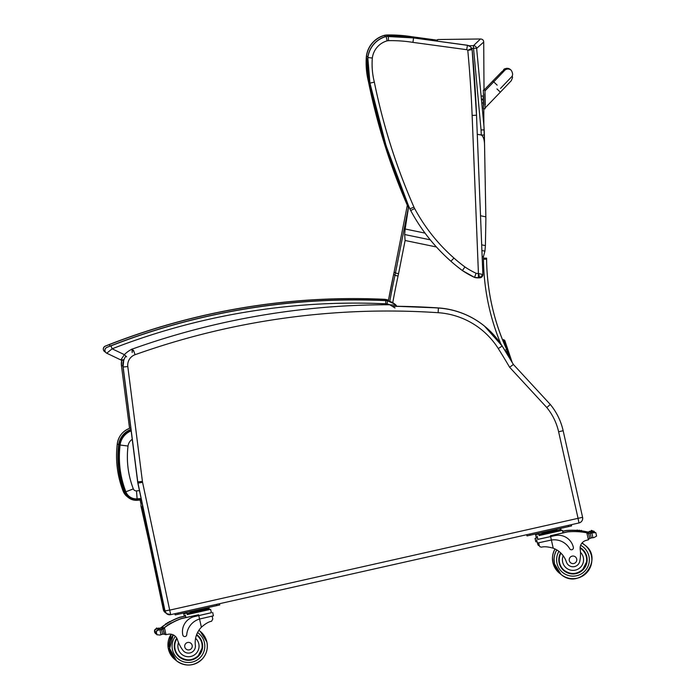 <?xml version="1.0" encoding="UTF-8"?>
<svg xmlns="http://www.w3.org/2000/svg" width="700" height="700" viewBox="0 0 700 700"><rect width="100%" height="100%" fill="white"/><g stroke="black" fill="none" stroke-linecap="round" stroke-linejoin="round"><path stroke-width="1.05" d="M425.023 233.109L405.151 228.996L404.652 234.526L405.108 240.494L436.433 246.977M482.134 256.445L483.42 256.707L484.925 251.142L485.406 245.612L481.679 244.834M477.278 134.295L481.302 135.004C483.499 136.474 484.593 140.236 484.575 146.3L485.887 219.161M485.879 218.995L485.406 245.612M484.575 146.186L483.963 126.403L476.639 48.405L483.709 42.053C483.639 40.145 482.562 39.121 480.471 38.981L473.498 45.666A3.15 3.124 44.8 0 1 476.639 48.405A3.15 0.455 173.6 0 0 473.541 48.344L481.049 129.938A123.174 121.835 106.2 0 1 481.241 134.986L484.374 135.065L484.575 146.3M485.844 216.851L480.515 215.749M405.151 228.996L408.713 206.159M436.686 41.064L437.981 39.524L480.471 38.981M505.426 351.216L506.879 351.566L506.529 353.019L506.879 351.566A3.15 3.15 129.1 0 0 506.686 349.519L504.892 350.359M369.6 81.725L368.594 81.944A616.936 616.928 129.1 0 0 408.398 207.55M367.938 56.56L366.494 56.402A78.593 78.593 129.1 0 0 368.594 81.944L368.489 81.848A78.593 78.593 -50.9 0 1 366.38 56.306L366.494 56.402A24.929 24.929 129.1 0 1 384.746 35.359L385.053 36.715M386.925 36.295L386.855 35.087A24.929 24.929 129.1 0 0 384.746 35.359L384.632 35.262A24.929 24.929 -50.9 0 1 386.741 35L386.855 35.087A138.565 138.565 129.1 0 1 412.134 36.846L412.02 37.686M412.02 36.75L436.188 40.031L412.02 36.75L386.741 35A138.565 138.565 -50.9 0 1 412.02 36.75L436.074 40.093M374.342 82.136L370.029 83.099A616.936 616.928 129.1 0 0 409.894 208.854L413.945 207.104A612.526 612.517 -50.9 0 1 374.342 82.136A74.183 74.183 -50.9 0 1 372.33 58.03A20.519 20.519 -50.9 0 1 387.135 40.845A20.519 20.519 -50.9 0 1 388.535 40.67A134.164 134.155 -50.9 0 1 412.93 42.376L466.716 49.683A1.89 1.89 -50.9 0 1 467.784 50.365L472.124 49.621A3.15 3.15 129.1 0 0 471.704 48.326L467.784 50.365A1204.919 1204.901 -50.9 0 1 472.133 115.413L478.424 273.473L479.832 277.812A3.15 3.15 129.1 0 0 482.86 274.549L478.31 273.481A8.19 8.19 -50.9 0 1 476.07 273.254L474.548 277.41A12.6 12.6 129.1 0 0 478.468 277.865L478.31 273.481M476.07 273.254A80.456 80.456 -50.9 0 1 464.94 266.963L462.367 270.541A84.866 84.858 129.1 0 0 474.548 277.41L479.832 277.812L482.86 274.54L476.516 115.22L472.133 115.413M372.33 58.03L367.92 57.558A78.593 78.593 129.1 0 0 370.029 83.099L369.915 83.011A78.593 78.593 -50.9 0 1 367.806 57.47L367.92 57.558A24.929 24.929 129.1 0 1 386.172 36.514L387.135 40.845M388.535 40.67L388.281 36.251A24.929 24.929 129.1 0 0 386.172 36.514L386.059 36.426A24.929 24.929 -50.9 0 1 388.168 36.155L388.281 36.251A138.565 138.565 129.1 0 1 413.569 38.001L412.93 42.376M409.78 208.766L409.894 208.854A25.191 25.191 129.1 0 0 410.76 210.63A182.219 182.219 129.1 0 0 451.028 261.345A158.97 158.97 129.1 0 0 462.367 270.541L474.548 277.41M466.716 49.683L467.434 45.316L413.455 37.914L467.32 45.22A6.3 6.3 -50.9 0 1 470.12 46.524L470.234 46.611A6.3 6.3 129.1 0 0 467.434 45.316L470.12 46.524M482.86 274.54L476.516 115.22A1209.329 1209.303 129.1 0 0 472.124 49.621L471.704 48.326A6.3 6.3 129.1 0 0 470.234 46.611L471.704 48.326L473.541 48.344L473.498 45.666L468.86 45.727M504.306 70.779A4.725 4.725 -49.4 0 1 511.07 70.149L510.265 69.457A4.725 4.725 -49.4 0 0 502.469 72.73A4.725 4.725 -49.4 0 1 510.466 69.641M485.24 105.061L484.969 90.125L483.341 90.108L483.665 105.087M483.403 93.87L483.341 90.108M484.094 90.09L484.076 89.355M578.025 518.429L579.023 522.952A4.725 4.725 129.1 0 0 582.593 517.309L169.697 610.129L142.572 482.309A11.086 11.086 -50.9 0 1 142.424 481.416L127.803 366.546A11.086 11.086 -50.9 0 1 135.074 354.707A752.745 752.727 -50.9 0 1 438.121 312.699A77.219 77.219 -50.9 0 1 498.269 348.547A627.944 627.935 -50.9 0 1 509.626 367.264L546.805 407.54A58.328 58.328 -50.9 0 1 558.617 431.76L578.069 518.35M125.869 356.116A15.75 15.75 129.1 0 0 123.156 367.124L137.778 481.985A15.75 15.75 129.1 0 0 137.987 483.262L165.034 611.03A4.725 4.725 129.1 0 0 170.695 614.661L579.023 522.952C581.761 522.051 582.951 520.17 582.593 517.309L563.15 430.719A62.983 62.983 129.1 0 0 550.296 404.46L513.38 364.464L509.626 367.264M582.593 517.309L563.15 430.719C560.919 420.954 556.64 412.204 550.296 404.46L546.805 407.54M550.296 404.46L513.38 364.464A632.608 632.59 129.1 0 0 502.189 346.036A81.882 81.882 129.1 0 0 438.41 308.026L438.121 312.699M392.796 306.355A757.4 757.391 129.1 0 1 438.41 308.026L438.287 307.921A81.882 81.882 -50.9 0 1 484.4 326.034A81.882 81.882 -50.9 0 0 438.287 307.921L396.567 306.285A757.4 757.391 -50.9 0 1 438.287 307.921C455.525 309.207 470.899 315.245 484.4 326.034L502.189 346.036L498.269 348.547M130.97 429.406A18.996 18.996 129.1 0 0 118.633 444.841L118.615 444.824C116.664 461.125 118.615 476.945 124.477 492.284L124.495 492.293A12.556 12.556 129.1 0 0 137.226 500.273L137.156 499.336A11.611 11.611 -50.9 0 1 125.379 491.96L124.495 492.293C118.633 476.963 116.681 461.142 118.633 444.841L119.578 444.964A18.051 18.051 -50.9 0 1 131.093 430.369M137.226 500.273L141.418 499.94L137.226 500.273L128.293 497.508L126.945 496.414A12.556 12.556 -50.9 0 1 123.148 491.207L123.148 491.207C117.285 475.869 115.334 460.049 117.285 443.748A18.996 18.996 -50.9 0 1 130.725 427.954L130.795 428.006M131.162 430.894A17.544 17.544 129.1 0 0 120.085 445.016C118.16 461.073 120.085 476.665 125.851 491.776A11.104 11.104 129.1 0 0 137.121 498.82L141.111 498.505M120.085 445.016L128.03 446.04A9.546 9.546 -50.9 0 1 132.23 439.311M137.121 498.82L136.491 490.875A3.106 3.106 -50.9 0 1 133.324 488.898C128.039 475.046 126.271 460.766 128.03 446.04M164.421 608.597L163.879 608.169A6.3 6.3 129.1 0 0 164.771 610.251A6.3 6.3 0 0 1 163.879 608.169L141.111 506.765L142.45 507.85A6.3 6.3 -50.9 0 1 142.476 504.954M141.111 506.765A6.3 6.3 0 0 1 141.873 502.11A6.3 6.3 129.1 0 0 141.111 506.765L163.879 608.169M143.062 507.727L142.45 507.85L153.676 557.856M483.192 96.014L483.481 108.859L485.056 108.832L484.785 93.896M483.245 99.155L483.324 102.918M485.056 108.832L483.429 108.806L483.306 102.926M510.239 359.144L504.017 340.664L504.761 340.41L503.501 339.596L502.758 339.85L503.746 342.773M506.809 351.873L508.008 355.434M504.761 340.41L512.164 362.381M504.017 340.664L502.758 339.85M535.579 534.721L538.738 534.048L535.579 534.721L536.34 538.116L537.565 537.863L535.045 538.405L536.331 538.09M535.045 538.405L535.806 541.791L537.031 541.546M539.376 545.895L537.758 544.416L538.396 545.457M562.678 531.379L565.994 530.635A66.955 66.955 -50.9 0 1 585.261 531.545L586.644 532A1.488 1.488 129.1 0 0 585.996 531.685A66.955 66.955 129.1 0 0 574.858 530.346L574.858 530.346A66.955 66.955 129.1 0 1 587.064 531.913A5.302 5.302 129.1 0 0 587.685 532.017A0.49 0.49 129.1 0 0 587.151 532.613L587.151 532.613A0.49 0.49 129.1 0 1 587.702 532.026A5.302 5.302 129.1 0 0 588.656 532.044L588.919 533.19M587.064 531.913L586.985 531.851A66.955 66.955 129.1 0 0 581.779 530.898A66.955 66.955 129.1 0 1 585.918 531.615L585.148 531.457A66.955 66.955 129.1 0 0 581.779 530.889M581.604 530.582L581.525 530.521A0.49 0.49 129.1 0 0 580.746 530.758A66.955 66.955 129.1 0 0 579.793 530.653A66.955 66.955 129.1 0 1 580.746 530.758L580.825 530.827A66.955 66.955 129.1 0 1 581.788 530.959A0.49 0.49 129.1 0 0 580.825 530.827M579.617 530.372L579.539 530.303A0.49 0.49 129.1 0 0 578.76 530.539A66.955 66.955 129.1 0 0 577.815 530.46A66.955 66.955 129.1 0 1 578.76 530.539L578.839 530.609A66.955 66.955 129.1 0 1 579.801 530.705A0.49 0.49 129.1 0 0 578.839 530.609M576.791 530.381A0.49 0.49 129.1 0 1 577.57 530.145L577.649 530.206A0.49 0.49 129.1 0 1 577.824 530.521A66.955 66.955 129.1 0 0 576.87 530.451L576.791 530.381A66.955 66.955 129.1 0 0 574.779 530.285L574.77 530.276A66.955 66.955 129.1 0 1 576.791 530.381A66.955 66.955 129.1 0 0 565.88 530.539L562.651 531.265M580.746 530.749A66.955 66.955 129.1 0 0 579.793 530.635M578.76 530.53A66.955 66.955 129.1 0 0 577.806 530.442M585.996 531.685L587.16 532.822M590.17 531.554L591.089 531.064M588.656 532.044L590.284 531.641A0.49 0.49 129.1 0 0 589.339 531.921A5.302 5.302 129.1 0 0 590.266 531.633L594.256 531.379L592.025 530.688M594.379 531.939L594.983 532.648M586.985 531.851A5.302 5.302 129.1 0 0 587.597 531.947L587.58 531.93A5.302 5.302 129.1 0 0 588.543 531.947L589.251 531.843M591.159 531.151L591.08 531.09A0.49 0.49 129.1 0 1 591.832 530.504L591.92 530.574A0.49 0.49 129.1 0 0 591.159 531.151A5.302 5.302 129.1 0 0 591.185 531.142A2.485 2.485 129.1 0 1 592.069 530.766A0.49 0.49 129.1 0 0 591.92 530.574M589.339 531.921L589.251 531.86A0.49 0.49 129.1 0 1 590.048 531.379L590.126 531.449M577.649 530.206A0.49 0.49 129.1 0 0 576.87 530.451M560.866 529.043L560.157 529.183L560.866 529.043L561.216 530.565M184.31 616.236L179.769 617.251A66.955 66.955 129.1 0 0 169.855 621.749M169.032 622.221A66.955 66.955 129.1 0 0 168.14 622.738M167.326 623.236A66.955 66.955 129.1 0 0 166.442 623.788M162.085 626.832A1.488 1.488 -50.9 0 1 162.146 626.789A66.955 66.955 -50.9 0 1 165.638 624.33A66.955 66.955 129.1 0 0 162.741 626.316L161.945 626.938M166.46 623.796A66.955 66.955 -50.9 0 1 167.326 623.254L167.414 623.324A66.955 66.955 -50.9 0 1 168.236 622.825A0.49 0.49 -50.9 0 0 168.184 622.773L168.096 622.702A0.49 0.49 -50.9 0 0 167.326 623.254A66.955 66.955 -50.9 0 0 166.46 623.796M168.157 622.755A66.955 66.955 -50.9 0 1 169.032 622.239L169.12 622.309A66.955 66.955 -50.9 0 1 169.951 621.836A0.49 0.49 -50.9 0 0 169.899 621.784A66.955 66.955 -50.9 0 1 171.64 620.812L171.64 620.812A66.955 66.955 -50.9 0 0 169.873 621.766L169.811 621.714A0.49 0.49 -50.9 0 0 169.032 622.239A66.955 66.955 -50.9 0 0 168.157 622.755M159.276 628.399L159.88 628.215A5.302 5.302 -50.9 0 0 160.746 627.795L160.764 627.804A5.302 5.302 -50.9 0 0 161.28 627.454A66.955 66.955 -50.9 0 1 165.638 624.33L165.725 624.391A66.955 66.955 -50.9 0 1 166.539 623.866A0.49 0.49 -50.9 0 0 166.477 623.814L166.399 623.744A0.49 0.49 -50.9 0 0 165.638 624.33M161.28 627.454L161.359 627.515A66.955 66.955 -50.9 0 1 171.727 620.883L171.727 620.883A66.955 66.955 -50.9 0 0 162.234 626.859L162.864 626.413A66.955 66.955 -50.9 0 1 179.883 617.347L185.553 616.07M161.884 629.3L161.674 628.372A1.488 1.488 -50.9 0 1 162.234 626.859L161.884 629.291M161.359 627.515A5.302 5.302 -50.9 0 1 160.843 627.874L160.86 627.891A5.302 5.302 -50.9 0 1 160.002 628.311L157.325 628.591A5.302 5.302 -50.9 0 1 157.308 628.582L154.63 630.105L155.4 633.526L154.508 631.575L154.63 630.105M156.398 634.095L155.4 633.526M156.266 628.556L156.354 628.617A0.49 0.49 -50.9 0 1 157.15 628.206L157.071 628.145A0.49 0.49 -50.9 0 0 156.266 628.556L154.551 630.044L154.595 632.188L155.523 633.631M157.211 628.504L158.34 628.635A0.49 0.49 -50.9 0 1 159.311 628.495A5.302 5.302 -50.9 0 1 158.34 628.635M183.75 613.734L186.909 613.051L183.75 613.734L184.319 616.289L185.544 616.044M158.261 628.565A0.49 0.49 -50.9 0 1 159.066 628.171L159.145 628.233M157.15 628.206A0.49 0.49 -50.9 0 1 157.334 628.582A2.485 2.485 -50.9 0 0 156.354 628.617M169.12 622.309A0.49 0.49 -50.9 0 1 169.899 621.784M167.414 623.324A0.49 0.49 -50.9 0 1 168.184 622.773M165.725 624.391A0.49 0.49 -50.9 0 1 166.477 623.814M160.86 627.891A0.49 0.49 -50.9 0 1 161.595 628.197L161.849 629.309M160.843 627.874A0.49 0.49 -50.9 0 1 161.411 627.909L161.429 627.926M208.338 608.23L209.046 608.055L208.329 608.195M539.989 546.753L539.324 545.694L539.962 546.735L541.38 547.181C544.154 546.385 548.091 546.726 553.219 548.205A21.954 21.954 -50.9 0 1 566.396 561.969L566.387 561.96A6.939 6.939 -50.9 0 0 568.619 565.206A6.939 6.939 -50.9 0 1 566.387 561.96A21.954 21.954 -50.9 0 0 563.211 555.765L561.155 553.359A21.954 21.954 129.1 0 0 559.352 551.714M570.176 549.299L570.168 549.299A1.977 1.977 -50.9 0 1 569.695 548.747A1.977 1.977 129.1 0 0 573.352 547.33A15.453 15.453 129.1 0 0 554.881 535.64L537.898 539.359M536.611 539.674L537.372 543.069L551.381 540.024L550.62 536.594M539.324 545.702L538.668 542.806M539.061 535.526L562.441 530.311L563.01 532.866L550.419 535.754L567.56 531.904A66.955 66.955 -50.9 0 1 586.827 532.822L587.58 532.971A66.955 66.955 129.1 0 0 576.424 531.624L576.424 531.615A66.955 66.955 129.1 0 1 588.63 533.19A5.302 5.302 129.1 0 0 589.251 533.286A0.49 0.49 129.1 0 0 588.718 533.881L588.919 534.756A60.016 60.008 129.1 0 0 588.875 534.747M588.63 533.19L588.551 533.12A66.955 66.955 129.1 0 0 583.354 532.175A66.955 66.955 129.1 0 1 587.484 532.892L586.714 532.726A66.955 66.955 129.1 0 0 583.345 532.157M583.17 531.851L583.091 531.79A0.49 0.49 129.1 0 0 582.312 532.035A66.955 66.955 129.1 0 0 581.359 531.921A66.955 66.955 129.1 0 1 582.312 532.035L582.391 532.096A66.955 66.955 129.1 0 1 583.354 532.227A0.49 0.49 129.1 0 0 582.391 532.096M581.184 531.641L581.105 531.571A0.49 0.49 129.1 0 0 580.326 531.816A66.955 66.955 129.1 0 0 579.381 531.729A66.955 66.955 129.1 0 1 580.326 531.816L580.405 531.878A66.955 66.955 129.1 0 1 581.367 531.974A0.49 0.49 129.1 0 0 580.405 531.878M578.358 531.65A0.49 0.49 129.1 0 1 579.136 531.414L579.215 531.484A0.49 0.49 129.1 0 1 579.39 531.79A66.955 66.955 129.1 0 0 578.436 531.72L578.358 531.65A66.955 66.955 129.1 0 0 576.345 531.554L576.336 531.554A66.955 66.955 129.1 0 1 578.358 531.65A66.955 66.955 129.1 0 0 567.446 531.808L563.001 532.814M582.312 532.017A66.955 66.955 129.1 0 0 581.359 531.904M580.335 531.799A66.955 66.955 129.1 0 0 579.372 531.72M568.619 565.197L568.619 565.206A6.939 6.939 -50.9 0 0 579.871 560.761A34.72 34.72 -50.9 0 0 580.195 549.334A8.102 8.102 -50.9 0 1 585.979 540.435A44.634 44.634 -50.9 0 1 588.403 539.814L589.601 538.02L588.726 534.091L589.601 538.011M587.58 532.971L588.219 533.269A1.488 1.488 129.1 0 0 587.562 532.954L588.726 534.091M591.736 532.822L592.725 532.429A5.302 5.302 129.1 0 0 592.751 532.411A2.485 2.485 129.1 0 1 593.635 532.044A0.49 0.49 129.1 0 0 592.874 531.834A0.49 0.49 129.1 0 0 592.725 532.429M589.619 538.081A0.49 0.49 129.1 0 0 589.715 538.186L589.829 538.282A0.49 0.49 129.1 0 1 589.663 538.011L588.735 533.899A0.49 0.49 129.1 0 1 589.269 533.304A5.302 5.302 129.1 0 0 590.222 533.312L591.859 532.919A0.49 0.49 129.1 0 0 590.905 533.199A5.302 5.302 129.1 0 0 591.832 532.901L595.822 532.648L593.591 531.956M596.584 536.069L595.822 532.648L596.584 536.069L593.924 537.609L591.255 537.906A5.302 5.302 129.1 0 0 590.398 538.317A0.49 0.49 129.1 0 1 589.829 538.282M568.006 538.72L567.997 538.711A15.453 15.453 -50.9 0 1 568.006 538.711A15.453 15.453 -50.9 0 0 554.872 535.631L537.906 539.385L537.145 535.99M565.469 543.778A17.85 17.85 -50.9 0 1 569.695 548.747A17.85 17.85 129.1 0 0 551.381 540.024L553.219 548.205M588.551 533.12A5.302 5.302 129.1 0 0 589.164 533.216L589.146 533.207A5.302 5.302 129.1 0 0 590.109 533.216L590.817 533.111M590.905 533.199L590.817 533.129A0.49 0.49 129.1 0 1 591.614 532.648L591.692 532.718M542.308 532.866L556.43 529.69M560.087 528.903L560.298 529.821L554.986 531.064L554.776 530.136M544.058 532.543L544.267 533.47L554.986 531.064M538.659 533.715L538.869 534.634L544.267 533.47M538.869 534.634L560.298 529.821L560.508 530.749L539.07 535.561L538.869 534.634M593.486 531.843L593.407 531.773A0.49 0.49 129.1 0 0 592.646 532.359M579.215 531.484A0.49 0.49 129.1 0 0 578.436 531.72M562.441 530.311L560.499 530.714M526.942 535.824L526.689 534.712L527.056 535.911L571.611 525.91L571.331 524.685L571.611 525.91M526.864 534.669L571.261 524.702M581.892 548.782A14.175 14.175 -50.9 0 1 583.957 568.706A14.175 14.175 -50.9 0 1 564.034 570.789A14.175 14.175 129.1 0 0 583.975 568.724A14.175 14.175 129.1 0 0 580.142 547.566M560.63 552.834A14.175 14.175 129.1 0 0 564.043 570.798M560.954 553.157A13.729 13.729 -50.9 0 0 564.322 570.456C570.78 574.849 576.949 574.481 582.829 569.354L586.521 562.012C587.195 556.85 585.559 552.554 581.63 549.133L581.604 549.115A13.729 13.729 -50.9 0 0 580.116 548.065A13.729 13.729 -50.9 0 1 583.634 568.444A13.729 13.729 -50.9 0 1 564.322 570.456L564.305 570.439A13.729 13.729 -50.9 0 1 560.936 553.14M576.686 558.985A3.78 3.78 129.1 0 0 570.062 557.428A3.78 3.78 129.1 0 0 574.989 563.028A3.78 3.78 129.1 0 0 576.686 558.985M184.091 651.551A6.939 6.939 -50.9 0 1 182.656 649.959L182.665 649.968A6.939 6.939 -50.9 0 0 184.1 651.56L184.091 651.551A6.939 6.939 -50.9 0 0 195.361 645.295A21.954 21.954 -50.9 0 1 201.39 627.218C205.389 623.691 208.793 621.696 211.601 621.241L212.782 619.019L212.135 616.14M211.365 612.692L194.521 616.569A15.453 15.453 129.1 0 0 182.831 635.031A1.977 1.977 129.1 0 0 186.734 634.76A17.85 17.85 129.1 0 1 199.553 619.036L198.791 615.606L194.521 616.569A15.453 15.453 -50.9 0 0 182.822 635.031L182.831 635.031A1.977 1.977 -50.9 0 0 183.505 636.134L183.514 636.134M212.66 612.43L213.421 615.816L199.553 619.036L201.39 627.218M185.876 617.505L181.335 618.52A66.955 66.955 129.1 0 0 171.421 623.026M170.599 623.49A66.955 66.955 129.1 0 0 169.706 624.006A66.955 66.955 -50.9 0 1 170.599 623.508L170.686 623.577A66.955 66.955 -50.9 0 1 171.518 623.105A0.49 0.49 -50.9 0 0 171.465 623.053A66.955 66.955 -50.9 0 1 173.206 622.081L173.206 622.09A66.955 66.955 -50.9 0 0 171.439 623.035L171.386 622.991A0.49 0.49 -50.9 0 0 170.599 623.508A66.955 66.955 -50.9 0 0 169.724 624.024M168.893 624.505A66.955 66.955 129.1 0 0 168.009 625.056M163.651 628.101A1.488 1.488 -50.9 0 1 163.713 628.058A66.955 66.955 -50.9 0 1 167.204 625.599A66.955 66.955 129.1 0 0 164.308 627.585L163.511 628.206M168.026 625.065A66.955 66.955 -50.9 0 1 168.893 624.523L168.98 624.593A66.955 66.955 -50.9 0 1 169.803 624.094A0.49 0.49 -50.9 0 0 169.75 624.041L169.671 623.98A0.49 0.49 -50.9 0 0 168.893 624.523A66.955 66.955 -50.9 0 0 168.026 625.065M160.843 629.668L161.446 629.484A5.302 5.302 -50.9 0 0 162.312 629.064L162.33 629.081A5.302 5.302 -50.9 0 0 162.846 628.722A66.955 66.955 -50.9 0 1 167.204 625.599L167.291 625.669A66.955 66.955 -50.9 0 1 168.105 625.135A0.49 0.49 -50.9 0 0 168.044 625.082L167.965 625.021A0.49 0.49 -50.9 0 0 167.204 625.599M162.846 628.722L162.925 628.793A66.955 66.955 -50.9 0 1 173.294 622.151L173.294 622.151A66.955 66.955 -50.9 0 0 163.8 628.128L164.43 627.681A66.955 66.955 -50.9 0 1 181.449 618.616L198.59 614.766L198.782 615.606L211.374 612.719L210.612 609.324L208.67 609.726L208.259 607.915L204.601 608.711M164.124 633.561L163.24 629.641A1.488 1.488 -50.9 0 1 163.8 628.128L163.249 629.65L164.631 634.384A1.488 1.488 -50.9 0 1 164.124 633.561L164.133 633.57M164.526 634.305L164.097 633.719A1.488 1.488 -50.9 0 0 164.553 634.322L164.535 634.305M157.832 629.825L157.92 629.895A0.49 0.49 -50.9 0 1 158.716 629.484L158.638 629.414A0.49 0.49 -50.9 0 0 157.832 629.825L156.117 631.312L156.888 634.734L160.055 635.049L162.601 634.165A5.302 5.302 -50.9 0 1 163.555 634.183A0.49 0.49 -50.9 0 0 164.089 633.587L163.161 629.475A0.49 0.49 -50.9 0 0 162.995 629.195L162.977 629.186A0.49 0.49 -50.9 0 0 162.409 629.142L162.435 629.16A5.302 5.302 -50.9 0 1 161.569 629.58L158.891 629.86A5.302 5.302 -50.9 0 1 158.874 629.851L156.196 631.383L156.966 634.795L156.074 632.844L156.196 631.383M162.925 628.793A5.302 5.302 -50.9 0 1 162.409 629.142M158.778 629.773L159.915 629.904A0.49 0.49 -50.9 0 1 160.877 629.773A5.302 5.302 -50.9 0 1 159.915 629.904L160.965 634.559M190.479 611.879L208.259 607.915M192.439 612.483L208.469 608.834L187.04 613.646L192.439 612.483L192.229 611.555M202.947 609.149L203.157 610.076M186.83 612.727L187.241 614.574L208.679 609.761M187.241 614.574L210.612 609.324M159.827 629.834A0.49 0.49 -50.9 0 1 160.633 629.44L160.711 629.51M170.686 623.577A0.49 0.49 -50.9 0 1 171.465 623.053M168.98 624.593A0.49 0.49 -50.9 0 1 169.75 624.041M167.291 625.669A0.49 0.49 -50.9 0 1 168.044 625.082M162.435 629.16A0.49 0.49 -50.9 0 1 162.995 629.195M157.92 629.895A2.485 2.485 -50.9 0 1 158.874 629.851M195.589 638.33A10.579 10.579 -50.9 0 1 193.786 655.305A10.579 10.579 -50.9 0 1 178.509 642.591A34.72 34.72 -50.9 0 0 182.656 649.959A34.72 34.72 -50.9 0 1 177.485 639.774L177.485 639.774A8.102 8.102 -50.9 0 0 174.86 635.906A8.102 8.102 -50.9 0 1 177.135 638.864L177.476 639.765M164.649 634.401L165.996 634.681A44.634 44.634 -50.9 0 1 168.455 634.209A8.102 8.102 -50.9 0 1 174.86 635.906M185.316 615.003L185.885 617.558L198.59 614.766M175.035 613.681L219.433 603.715M175.114 614.836L174.86 613.725L175.227 614.924L219.782 604.923L219.511 603.697L219.782 604.923M196.665 634.602A14.175 14.175 -50.9 0 1 195.921 658.192A14.175 14.175 -50.9 0 1 179.524 657.151A14.175 14.175 129.1 0 0 202.265 643.029A14.175 14.175 129.1 0 0 197.374 635.136M179.524 657.151A14.175 14.175 -50.9 0 1 176.759 638.137M176.995 638.584A13.729 13.729 -50.9 0 0 179.804 656.81C186.252 661.211 192.421 660.844 198.31 655.707L202.002 648.375C202.676 643.204 201.04 638.907 197.102 635.486L197.102 635.486A13.729 13.729 -50.9 0 0 196.499 635.023A13.729 13.729 -50.9 0 1 199.115 654.806A13.729 13.729 -50.9 0 1 179.804 656.81L179.786 656.801A13.729 13.729 -50.9 0 1 176.986 638.558M184.782 646.992A3.78 3.78 129.1 0 0 191.406 648.55A3.78 3.78 129.1 0 0 186.48 642.959A3.78 3.78 129.1 0 0 184.782 646.992M385.858 300.554L386.033 299.574A16.686 16.686 129.1 0 1 388.474 300.23A16.686 16.686 129.1 0 0 386.033 299.574A12.6 12.6 129.1 0 0 384.283 299.373A672.376 672.367 129.1 0 0 109.41 344.601L105.289 346.106L109.296 344.505A672.376 672.367 -50.9 0 1 384.169 299.285L384.169 299.285A12.6 12.6 -50.9 0 1 385.919 299.486A16.686 16.686 -50.9 0 1 388.483 300.186A16.686 16.686 -50.9 0 0 385.919 299.486L384.283 299.373M110.005 346.115L109.41 344.601M105.175 351.942L104.545 351.54A3.15 3.15 -50.9 0 0 105.175 351.942L105.28 351.864M134.015 351.776L132.046 349.151L132.195 352.59M106.032 352.748A3.15 3.15 -50.9 0 1 106.024 352.748A3.15 3.15 -50.9 0 1 106.846 347.375L110.862 345.774A672.376 672.367 -50.9 0 1 385.735 300.554L385.735 300.554A12.6 12.6 -50.9 0 1 387.485 300.755L387.485 300.755A16.686 16.686 -50.9 0 1 394.914 304.194L395.027 304.281A16.686 16.686 129.1 0 0 387.599 300.842A12.6 12.6 129.1 0 0 385.84 300.641L385.709 303.8A9.45 9.45 -50.9 0 1 387.03 303.949L387.599 300.842A16.686 16.686 129.1 0 1 395.027 304.281L396.095 305.226A16.686 16.686 129.1 0 0 395.027 304.281A16.686 16.686 129.1 0 1 396.095 305.226L396.576 306.381A1.575 1.575 129.1 0 0 396.095 305.226L389.751 304.762L394.984 307.939M387.03 303.949A13.536 13.536 -50.9 0 1 389.751 304.762A758.975 758.966 129.1 0 0 132.046 349.151A26.688 26.688 129.1 0 0 124.364 354.655L120.855 359.949L106.741 353.211L112.131 348.81L110.968 345.87L106.846 347.375M385.709 303.8A669.226 669.218 -50.9 0 0 112.131 348.81L124.364 354.655L126.612 356.842M392.752 302.706A782.066 782.049 -50.9 0 1 398.064 276.019L394.975 275.345L393.654 274.277L388.351 300.939A785.207 785.199 -50.9 0 1 393.654 274.277L393.654 274.277A125.974 125.974 129.1 0 0 394.135 271.967L407.348 205.144L394.135 271.967L395.447 273.035A125.974 125.974 -50.9 0 1 394.975 275.345A785.207 785.199 129.1 0 0 389.777 301.359M404.652 234.526L430.264 239.829M481.898 250.521L484.925 251.142M483.42 256.707L483.446 258.195L486.579 258.134A125.974 125.974 129.1 0 1 486.596 259.158L486.579 258.134M398.064 276.019A129.124 129.115 129.1 0 0 398.554 273.656L405.108 240.494M483.446 258.195A122.824 122.824 -50.9 0 1 483.464 259.201A226.152 226.144 129.1 0 0 500.832 343.963M408.66 206.211L395.447 273.035L398.554 273.656M506.879 351.566L506.879 351.566A3.15 3.15 0 0 0 506.686 349.519A223.002 222.994 -50.9 0 1 486.596 259.158L483.464 259.201M481.049 129.938L484.181 129.911L483.814 123.847M368.489 81.848L384.659 144.576L407.321 205.258A616.936 616.928 -50.9 0 1 368.489 81.848L366.38 56.306A24.929 24.929 -50.9 0 1 384.632 35.262C374.281 38.579 368.2 45.596 366.38 56.306M410.646 210.543L414.662 208.565A20.781 20.781 -50.9 0 1 413.945 207.104M450.914 261.249L453.968 258.055A177.809 177.809 -50.9 0 1 414.662 208.565M464.94 266.963A154.569 154.56 -50.9 0 1 453.968 258.055M369.915 83.011L386.067 145.661L408.695 206.281A616.936 616.928 -50.9 0 1 369.915 83.011L367.806 57.47A24.929 24.929 -50.9 0 1 386.059 36.426C375.707 39.742 369.626 46.751 367.806 57.47M388.168 36.155A138.565 138.565 -50.9 0 1 413.455 37.914L386.059 36.426M484.969 90.125L483.394 90.151M484.995 90.904L493.727 81.848L497.149 85.146M511.271 70.332L511.07 70.149A4.725 4.725 -49.4 0 1 511.271 70.332C513.039 73.413 513.039 75.688 511.289 77.149L500.526 88.41M493.684 81.9L492.782 81.034L502.162 71.382C504.7 70.49 501.804 67.244 510.265 69.457M133.49 350.297L135.074 354.707M142.424 481.416L137.646 481.88L123.034 367.019L127.803 366.546M169.697 610.129L170.695 614.661L166.556 613.611A4.725 4.725 -50.9 0 1 164.911 610.925L137.865 483.157L142.572 482.309M166.556 613.611L164.911 610.925L169.619 610.076M563.15 430.719L558.617 431.76M137.865 483.157A15.75 15.75 -50.9 0 1 137.646 481.88L164.911 610.925M123.034 367.019A15.75 15.75 -50.9 0 1 123.786 359.835L123.034 367.019L137.646 481.88M125.379 491.96C119.578 476.77 117.644 461.108 119.578 444.964M141.216 499.012L137.156 499.336M124.477 492.284L123.165 491.216C117.311 475.886 115.351 460.066 117.311 443.765L117.285 443.748C118.65 435.829 123.13 430.57 130.725 427.954M126.945 496.414A12.556 12.556 -50.9 0 1 123.148 491.207L126.945 496.414M125.851 491.776L133.324 488.898M139.449 490.639L136.491 490.875M118.615 444.824L117.311 443.765C115.316 460.049 117.276 475.869 123.148 491.207M131.933 349.037L132.116 349.536M121.905 360.238A15.75 15.75 129.1 0 0 121.599 365.855L122.92 365.706M121.459 365.741L121.739 360.22A15.75 15.75 -50.9 0 0 121.459 365.741L129.553 428.339M151.016 550.883L163.485 609.761L164.386 609.586M140.254 500.028L141.102 504.044M163.336 609.648L163.485 609.761A4.725 4.725 129.1 0 0 165.9 612.964L164.981 612.343A4.725 4.725 -50.9 0 1 163.336 609.648L148.977 541.782L163.336 609.648L164.981 612.343M141.041 504.332L140.14 500.036L141.041 504.332M496.965 88.918L500.343 92.181L485.048 108.036M499.398 91.236L498.566 90.44M585.261 531.545L585.48 532.499M590.284 531.641L590.625 533.146M555.074 549.001A18.9 18.891 129.1 0 0 560.262 573.781L559.44 573.151A18.9 18.891 129.1 0 1 552.913 562.616L552.475 557.524M583.249 543.804L584.045 544.477A18.9 18.891 129.1 0 0 582.085 542.929L583.249 543.804A18.9 18.891 129.1 0 0 582.085 542.929M554.347 550.226L555.012 548.975A18.9 18.891 129.1 0 0 552.913 562.616L559.44 573.151M158.357 628.644L158.515 629.344M160.002 628.311L160.23 629.335M162.864 626.413L163.301 628.372M174.921 659.505A18.9 18.891 -50.9 0 1 171.185 634.226L168.131 647.587L174.965 659.54A18.9 18.891 -50.9 0 1 171.255 634.235M175.744 660.135A18.9 18.891 -50.9 0 1 174.965 659.54L175.752 660.144M198.905 630.298A18.9 18.891 -50.9 0 1 199.518 630.822L198.905 630.298M586.827 532.822L588.403 539.814M590.222 533.312L591.255 537.906M591.859 532.919L592.9 537.556M550.419 535.754L550.611 536.594M568.549 526.61L568.278 525.385M530.145 535.238L529.865 534.004M527.056 535.911L526.776 534.686M558.924 551.381A16.38 16.38 129.1 0 0 582.907 572.81A16.38 16.38 129.1 0 0 580.65 545.326M556.824 549.946A18.9 18.891 129.1 0 0 561.059 574.455A18.9 18.891 129.1 0 0 587.633 571.69A18.9 18.891 129.1 0 0 581.91 543.139M555.914 551.495L556.771 549.92A18.9 18.891 129.1 0 0 561.006 574.42L561.059 574.455C579.959 590.791 604.319 558.871 584.867 545.108L584.815 545.072A18.9 18.891 129.1 0 0 581.919 543.13L584.815 545.072M580.475 552.326A10.579 10.579 -50.9 0 1 578.086 569.074A10.579 10.579 -50.9 0 1 563.211 555.765M161.569 629.58L162.601 634.165M164.43 627.681L165.996 634.681M216.72 605.622L216.449 604.398M178.316 614.25L178.036 613.016M175.227 614.924L174.956 613.699M197.575 632.555A16.38 16.38 -50.9 0 1 185.019 662.165A16.38 16.38 -50.9 0 1 175.341 636.335M176.487 660.774A18.9 18.891 -50.9 0 1 173.197 634.865L169.645 648.48L176.531 660.817A18.9 18.891 -50.9 0 1 173.259 634.891M198.852 630.367A18.9 18.891 -50.9 0 1 200.296 631.426L198.852 630.367A18.9 18.891 -50.9 0 1 198.398 662.2A18.9 18.891 -50.9 0 1 176.531 660.817C185.456 666.881 193.97 666.347 202.072 659.216C206.553 654.281 208.154 648.541 206.876 641.996L200.296 631.426M386.033 299.574L388.483 300.186M103.968 350.971L104.457 351.479A3.15 3.15 -50.9 0 1 104.457 351.479A3.15 3.15 -50.9 0 1 105.289 346.106M104.545 351.54A3.15 3.15 -50.9 0 1 105.368 346.168M387.599 300.842L387.485 300.755A16.686 16.686 -50.9 0 1 394.914 304.194L387.485 300.755L385.84 300.641A672.376 672.367 129.1 0 0 110.968 345.87M120.855 359.949L123.996 359.704A3.15 3.15 129.1 0 1 120.855 359.949L106.741 353.211A3.15 3.15 -50.9 0 1 106.111 352.809A3.15 3.15 -50.9 0 1 106.103 352.809A3.15 3.15 -50.9 0 1 106.934 347.436M434.884 40.819L437.981 39.524M393.654 274.277L394.135 271.967M484.181 129.911L484.374 135.065M506.686 349.519C493.675 320.801 486.972 290.684 486.596 259.158M483.84 124.268L483.805 108.85M484.015 90.099L483.709 42.053M386.741 35L384.632 35.262M462.367 270.541L456.479 265.983M478.468 277.865L479.832 277.812M472.124 49.621L476.516 115.22M413.455 37.914L467.32 45.22M493.727 81.848L504.367 70.718M484.085 90.046L492.782 81.034M483.262 96.005L481.714 96.04M483.332 99.155L481.976 99.181M502.189 346.036L513.38 364.464M170.695 614.661L579.023 522.952M500.343 92.181L511.324 80.666L512.531 77.56L512.225 75.828M483.28 99.776L482.029 99.794M483.332 102.918L482.291 102.944M537.504 534.284L537.355 533.619M537.451 543.06L537.758 544.434M211.094 611.153L211.435 612.675M185.675 613.296L185.526 612.631M209.046 608.055L209.388 609.577M556.054 530.521L557.375 529.051M541.179 532.691L543.008 533.452M561.006 574.42L554.479 563.885L554.041 558.793M191.179 612.465L189.35 611.704M204.225 609.534L205.546 608.064M384.169 299.285C289.389 295.181 197.768 310.257 109.296 344.505L105.026 346.22M103.399 349.816L103.303 349.125M385.735 300.554C290.955 296.45 199.334 311.526 110.862 345.774L106.584 347.489M106.024 352.748L105.525 352.24M104.965 351.085L104.869 350.394M106.741 353.211L106.103 352.809"/></g></svg>
